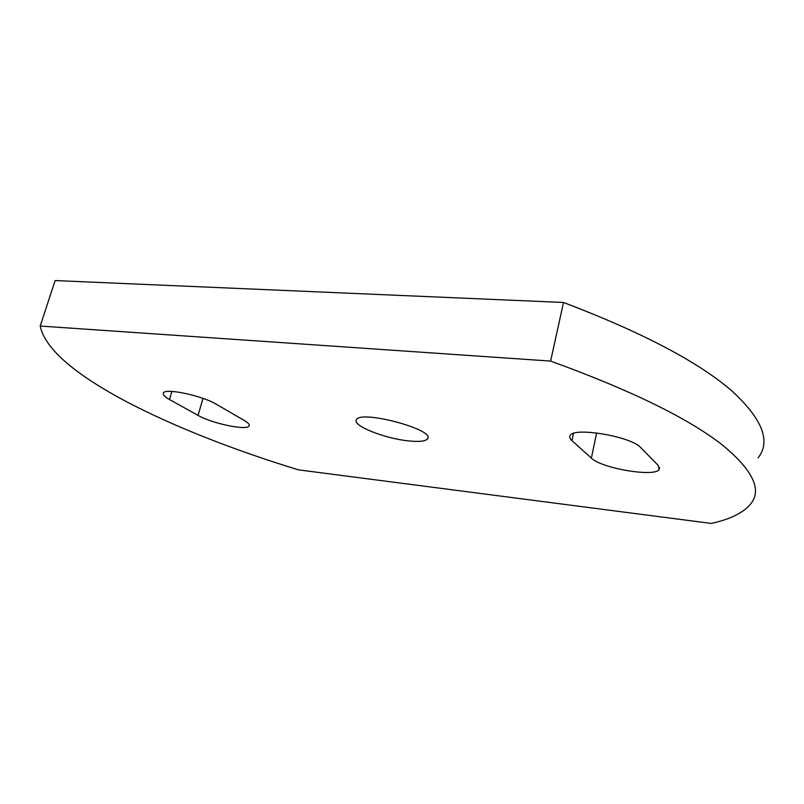 <?xml version="1.0" encoding="UTF-8"?>
<svg xmlns="http://www.w3.org/2000/svg" width="804" height="804" viewBox="0 0 804 804"><rect width="100%" height="100%" fill="white"/><g stroke="black" fill="none" stroke-linecap="round" stroke-linejoin="round"><path stroke-width="1.21" d="M658.154 465.385L659.169 469.516C654.657 477.435 601.362 468.32 591.392 458.129L571.935 440.612C569.805 438.672 569.212 436.984 570.157 435.527C573.594 426.723 631.452 436.461 640.758 447.637L658.154 465.385M408.522 440.893C384.825 438.592 352.232 425.668 356.373 419.869C359.679 409.447 435.647 429.637 427.627 438.763C425.648 441.285 419.276 441.999 408.522 440.893M244.165 420.391C248.044 422.683 249.702 424.492 249.129 425.829C247.763 430.944 212.196 423.628 198.055 415.387L169.503 399.528C164.84 396.905 162.77 394.804 163.292 393.206C164.046 387.598 202.095 395.508 216.417 404.322L244.165 420.391M40.2 326.042C49.657 373.337 172.85 431.467 298.425 469.848L711.259 523.434C729.61 519.434 742.524 513.203 750.001 504.741C762.684 490.53 753.368 470.531 722.062 444.723C687.641 417.979 630.497 390.101 550.619 361.086L40.2 326.042L55.134 280.566L563.514 302.475L550.619 361.086M758.142 457.808C771.116 441.245 762.343 418.934 731.821 390.865C698.244 361.85 642.135 332.394 563.514 302.475M596.618 432.904L591.392 458.129M573.453 433.446L571.935 440.612M202.99 398.382L198.055 415.387M171.905 391.427L169.503 399.528M659.551 467.546L659.169 469.516M427.909 437.597L427.627 438.763"/></g></svg>
